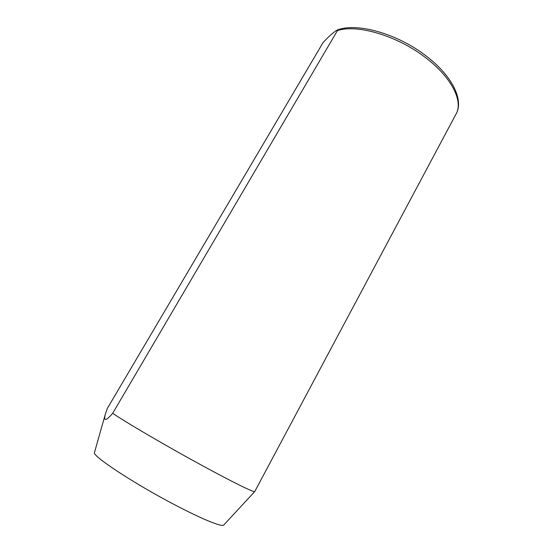 <?xml version="1.0" encoding="UTF-8"?>
<svg xmlns="http://www.w3.org/2000/svg" width="553" height="553" viewBox="0 0 553 553"><rect width="100%" height="100%" fill="white"/><g stroke="black" fill="none" stroke-linecap="round" stroke-linejoin="round"><path stroke-width="0.83" d="M337.42 30.629L337.282 30.021C333.57 32.129 328.807 36.353 323 42.699L107.317 408.453L105.229 414.55C103.535 421.49 106.024 421.075 112.688 413.291C125.206 421.932 165.354 445.469 200.718 464.734C232.654 482.195 254.421 492.841 254.753 491.534L456.073 113.994C463.442 101.399 451.822 77.531 425.755 57.809C397.441 35.71 357.051 23.91 337.42 30.629L112.688 413.291M105.229 414.55L94.494 452.472C91.321 455.34 133.176 483.094 174.485 504.654C202.308 519.322 222.327 527.341 223.758 525.011L254.753 491.534M456.073 113.994C464.002 100.211 452.458 75.941 426.204 56.04C397.572 33.705 356.934 22.286 337.282 30.021"/></g></svg>
